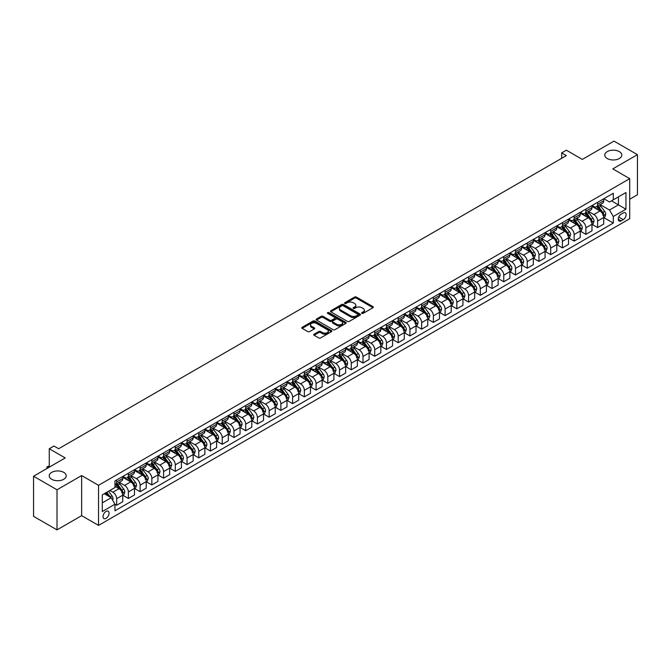 <?xml version="1.0" encoding="UTF-8"?>
<svg xmlns="http://www.w3.org/2000/svg" width="671" height="671" viewBox="0 0 671 671"><rect width="100%" height="100%" fill="white"/><g stroke="black" fill="none" stroke-linecap="round" stroke-linejoin="round"><path stroke-width="1.01" d="M361.895 313.357A0.914 0.528 0 0 0 363.187 313.357L372.975 307.704A1.3 0.755 0 0 0 373.353 307.175A1.3 0.755 0 0 0 372.975 306.639L356.393 297.068A1.3 0.755 0 0 0 354.548 297.068L344.76 302.722A0.914 0.528 0 0 0 346.051 303.46L347.318 302.73A4.169 2.407 0 0 1 353.214 302.73L354.598 303.527A4.169 2.407 0 0 1 355.815 305.23A4.169 2.407 0 0 1 354.598 306.932L353.332 307.662A0.914 0.528 0 0 0 354.624 308.408L355.89 307.679A4.169 2.407 0 0 1 361.778 307.679L363.162 308.475A4.169 2.407 0 0 1 364.387 310.178A4.169 2.407 0 0 1 363.162 311.881L361.895 312.611A0.914 0.528 0 0 0 361.895 313.357L361.895 312.611M63.72 472.359A8.497 4.907 0 0 0 54.468 471.302A8.497 4.907 0 0 0 49.218 475.831A8.497 4.907 0 0 0 51.709 479.295A8.497 4.907 0 0 0 60.969 480.361A8.497 4.907 0 0 0 66.211 475.831A8.497 4.907 0 0 0 63.72 472.359M619.291 151.604A8.497 4.907 0 0 0 610.031 150.547A8.497 4.907 0 0 0 604.789 155.076A8.497 4.907 0 0 0 607.28 158.541A8.497 4.907 0 0 0 616.532 159.606A8.497 4.907 0 0 0 621.782 155.076A8.497 4.907 0 0 0 619.291 151.604M106.043 518.364A4.244 2.449 120 0 0 108.819 514.623A4.244 2.449 120 0 0 108.174 511.218A4.244 2.449 120 0 0 106.043 511.428A4.244 2.449 120 0 0 103.275 515.169A4.244 2.449 120 0 0 103.921 518.574A4.244 2.449 120 0 0 106.043 518.364M314.112 334.192A1.3 0.755 0 0 0 313.734 334.72A1.3 0.755 0 0 0 314.112 335.257L318.767 337.941A1.3 0.755 0 0 0 320.604 337.941L331.474 331.667A1.3 0.755 0 0 0 331.86 331.13A1.3 0.755 0 0 0 331.474 330.602L314.892 321.023A1.3 0.755 0 0 0 313.055 321.023L302.185 327.305A1.3 0.755 0 0 0 301.799 327.834A1.3 0.755 0 0 0 302.185 328.362L307.804 331.608A1.3 0.755 0 0 0 309.641 331.608L314.296 328.924A1.3 0.755 0 0 0 314.674 328.396A1.3 0.755 0 0 0 314.296 327.859L311.512 326.249A3.481 2.013 0 0 1 310.488 324.831A3.481 2.013 0 0 1 312.644 322.969A3.481 2.013 0 0 1 316.435 323.405L327.356 329.713A3.481 2.013 0 0 1 328.371 331.13A3.481 2.013 0 0 1 326.223 332.992A3.481 2.013 0 0 1 322.424 332.556L320.604 331.508A1.3 0.755 0 0 0 318.767 331.508L314.112 334.192L314.112 335.257L318.767 332.59L318.767 331.508M629.708 199.237L637.45 194.766L637.45 154.666L613.99 141.12L582.319 159.413L566.358 150.195L561.669 152.904L566.358 155.613L58.654 448.74L53.965 446.03L49.268 448.74L49.268 467.159M57.01 489.78L57.01 529.88L81.644 515.655L81.644 475.563L57.01 489.78L33.55 476.234L65.221 457.949L49.268 448.74M81.644 475.563L98.536 485.309L629.708 178.645L629.708 218.738L98.536 525.41L98.536 485.309M637.45 154.666L612.816 168.891L629.708 178.645M347.41 321.401A1.3 0.755 0 0 0 349.255 321.401L360.126 315.127A1.3 0.755 0 0 0 360.503 314.59A1.3 0.755 0 0 0 360.126 314.062L343.544 304.483A1.3 0.755 0 0 0 341.698 304.483L330.828 310.765A1.3 0.755 0 0 0 330.451 311.294A1.3 0.755 0 0 0 330.828 311.822L347.41 321.401M328.018 313.55A0.914 0.528 0 0 1 328.941 313.684L328.941 312.594L345.8 322.332A1.3 0.755 0 0 1 346.177 322.86A1.3 0.755 0 0 1 345.8 323.397L334.93 329.671A1.3 0.755 0 0 1 333.084 329.671L316.511 320.092L316.511 319.035A1.3 0.755 0 0 0 316.125 319.564A1.3 0.755 0 0 0 316.511 320.092M316.511 319.035L321.157 316.343A1.3 0.755 0 0 1 323.003 316.343L329.729 320.226A1.3 0.755 0 0 0 331.566 320.226L334.653 318.448A1.3 0.755 0 0 0 335.039 317.911A1.3 0.755 0 0 0 334.653 317.383L327.649 313.34A0.914 0.528 0 0 1 328.941 312.594M57.01 529.88L33.55 516.335L33.55 476.234M623.233 212.942L621.17 214.133A4.118 2.374 120 0 0 618.477 217.756A4.118 2.374 120 0 0 619.107 221.053A4.118 2.374 120 0 0 621.17 220.851L623.233 219.66A4.118 2.374 120 0 0 625.917 216.037A4.118 2.374 120 0 0 625.288 212.741A4.118 2.374 120 0 0 623.233 212.942M603.85 198.717L609.528 201.996L613.286 199.832L613.286 193.273L114.959 480.981L114.959 487.532L102.294 494.846L102.294 511.537L114.959 504.223L114.959 510.774L613.286 223.074L613.286 216.515L609.528 210.015L600.201 204.63M613.286 199.832L625.951 192.518L625.951 209.201L613.286 216.515M81.644 515.655L98.536 525.41M561.669 152.904L561.669 158.322M611.499 200.855L618.444 204.865L618.444 196.846L625.951 192.518M609.528 210.015L618.444 204.865L625.951 209.201M102.294 502.864L111.21 497.723L104.265 493.713M114.959 504.273L116.653 505.255L116.653 498.696A5.309 3.061 -120 0 0 112.896 492.195L109.893 490.459M116.653 505.255L122.751 501.732L122.751 495.173A5.309 3.061 -120 0 0 118.993 488.673L114.959 486.341M122.894 495.307L128.379 498.478L128.379 491.918A5.309 3.061 -120 0 0 124.63 485.418L119.237 482.306M128.379 498.478L134.485 494.955L134.485 488.404A5.309 3.061 -120 0 0 130.728 481.895L122.751 477.291M134.619 488.538L140.113 491.709L140.113 485.15A5.309 3.061 -120 0 0 136.356 478.649L130.971 475.538M140.113 491.709L146.211 488.186L146.211 481.627A5.309 3.061 -120 0 0 142.462 475.127L134.485 470.522M146.353 481.761L151.839 484.932L151.839 478.381A5.309 3.061 -120 0 0 148.09 471.872L142.697 468.761M151.839 484.932L157.945 481.409L157.945 474.858A5.309 3.061 -120 0 0 154.187 468.35L146.211 463.745M158.088 474.993L163.573 478.163L163.573 471.604A5.309 3.061 -120 0 0 159.824 465.104L154.431 461.992M163.573 478.163L169.671 474.64L169.671 468.081A5.309 3.061 -120 0 0 165.922 461.581L157.945 456.976M169.813 468.215L175.307 471.386L175.307 464.835A5.309 3.061 -120 0 0 171.55 458.327L166.165 455.215M175.307 471.386L181.405 467.863L181.405 461.312A5.309 3.061 -120 0 0 177.647 454.804L169.671 450.199M181.547 461.447L187.033 464.617L187.033 458.058A5.309 3.061 -120 0 0 183.284 451.558L177.89 448.446M187.033 464.617L193.139 461.094L193.139 454.535A5.309 3.061 -120 0 0 189.381 448.035L181.405 443.43M193.273 454.67L198.767 457.84L198.767 451.289A5.309 3.061 -120 0 0 195.009 444.781L189.625 441.669M198.767 457.84L204.865 454.317L204.865 447.767A5.309 3.061 -120 0 0 201.115 441.266L193.139 436.653M205.007 447.901L210.501 451.071L210.501 444.512A5.309 3.061 -120 0 0 206.743 438.012L201.35 434.9M210.501 451.071L216.599 447.549L216.599 440.99A5.309 3.061 -120 0 0 212.841 434.489L204.865 429.885M216.741 441.124L222.227 444.294L222.227 437.744A5.309 3.061 -120 0 0 218.478 431.235L213.084 428.123M222.227 444.294L228.325 440.772L228.325 434.221A5.309 3.061 -120 0 0 224.575 427.721L216.599 423.116M228.467 434.355L233.961 437.526L233.961 430.967A5.309 3.061 -120 0 0 230.203 424.466L224.819 421.354M233.961 437.526L240.059 434.003L240.059 427.444A5.309 3.061 -120 0 0 236.301 420.943L228.325 416.339M240.201 427.578L245.687 430.748L245.687 424.198A5.309 3.061 -120 0 0 241.937 417.697L236.544 414.586M245.687 430.748L251.793 427.226L251.793 420.675A5.309 3.061 -120 0 0 248.035 414.175L240.059 409.57M251.927 420.809L257.421 423.98L257.421 417.421A5.309 3.061 -120 0 0 253.663 410.92L248.278 407.809M257.421 423.98L263.518 420.457L263.518 413.898A5.309 3.061 -120 0 0 259.769 407.398L251.793 402.793M263.661 414.041L269.155 417.203L269.155 410.652A5.309 3.061 -120 0 0 265.397 404.152L260.004 401.04M269.155 417.203L275.253 413.688L275.253 407.129A5.309 3.061 -120 0 0 271.495 400.629L263.518 396.024M275.395 407.263L280.881 410.434L280.881 403.875A5.309 3.061 -120 0 0 277.131 397.375L271.738 394.263M280.881 410.434L286.978 406.911L286.978 400.352A5.309 3.061 -120 0 0 283.229 393.852L275.253 389.247M287.121 400.495L292.615 403.657L292.615 397.106A5.309 3.061 -120 0 0 288.857 390.606L283.472 387.494M292.615 403.657L298.712 400.142L298.712 393.583A5.309 3.061 -120 0 0 294.955 387.083L286.978 382.478M298.855 393.718L304.34 396.888L304.34 390.329A5.309 3.061 -120 0 0 300.591 383.829L295.198 380.717M304.34 396.888L310.447 393.365L310.447 386.806A5.309 3.061 -120 0 0 306.689 380.306L298.712 375.701M310.581 386.949L316.075 390.119L316.075 383.56A5.309 3.061 -120 0 0 312.317 377.06L306.932 373.948M316.075 390.119L322.172 386.597L322.172 380.038A5.309 3.061 -120 0 0 318.423 373.537L310.447 368.933M322.315 380.172L327.809 383.342L327.809 376.783A5.309 3.061 -120 0 0 324.051 370.283L318.658 367.171M327.809 383.342L333.906 379.82L333.906 373.261A5.309 3.061 -120 0 0 330.149 366.76L322.172 362.155M334.049 373.403L339.534 376.574L339.534 370.015A5.309 3.061 -120 0 0 335.785 363.514L330.392 360.402M339.534 376.574L345.632 373.051L345.632 366.492A5.309 3.061 -120 0 0 341.883 359.991L333.906 355.387M345.775 366.626L351.269 369.796L351.269 363.237A5.309 3.061 -120 0 0 347.511 356.737L342.126 353.625M351.269 369.796L357.366 366.274L357.366 359.723A5.309 3.061 -120 0 0 353.609 353.214L345.632 348.61M357.509 359.857L362.994 363.028L362.994 356.469A5.309 3.061 -120 0 0 359.245 349.968L353.852 346.857M362.994 363.028L369.1 359.505L369.1 352.946A5.309 3.061 -120 0 0 365.343 346.446L357.366 341.841M369.235 353.08L374.728 356.251L374.728 349.692A5.309 3.061 -120 0 0 370.971 343.191L365.586 340.08M374.728 356.251L380.826 352.728L380.826 346.177A5.309 3.061 -120 0 0 377.077 339.669L369.1 335.064M380.969 346.311L386.462 349.482L386.462 342.923A5.309 3.061 -120 0 0 382.705 336.423L377.312 333.311M386.462 349.482L392.56 345.959L392.56 339.4A5.309 3.061 -120 0 0 388.803 332.9L380.826 328.295M392.703 339.534L398.188 342.705L398.188 336.154A5.309 3.061 -120 0 0 394.439 329.646L389.046 326.534M398.188 342.705L404.286 339.182L404.286 332.631A5.309 3.061 -120 0 0 400.537 326.123L392.56 321.518M404.428 332.766L409.922 335.936L409.922 329.377A5.309 3.061 -120 0 0 406.165 322.877L400.78 319.765M409.922 335.936L416.02 332.413L416.02 325.854A5.309 3.061 -120 0 0 412.262 319.354L404.286 314.749M416.163 325.989L421.648 329.159L421.648 322.608A5.309 3.061 -120 0 0 417.899 316.1L412.506 312.988M421.648 329.159L427.754 325.636L427.754 319.086A5.309 3.061 -120 0 0 423.997 312.585L416.02 307.972M427.888 319.22L433.382 322.39L433.382 315.831A5.309 3.061 -120 0 0 429.625 309.331L424.24 306.219M433.382 322.39L439.48 318.868L439.48 312.309A5.309 3.061 -120 0 0 435.731 305.808L427.754 301.204M439.622 312.443L445.116 315.613L445.116 309.063A5.309 3.061 -120 0 0 441.359 302.554L435.965 299.442M445.116 315.613L451.214 312.09L451.214 305.54A5.309 3.061 -120 0 0 447.456 299.04L439.48 294.426M451.357 305.674L456.842 308.845L456.842 302.285A5.309 3.061 -120 0 0 453.093 295.785L447.7 292.673M456.842 308.845L462.94 305.322L462.94 298.763A5.309 3.061 -120 0 0 459.19 292.262L451.214 287.658M463.082 298.897L468.576 302.067L468.576 295.517A5.309 3.061 -120 0 0 464.818 289.008L459.434 285.896M468.576 302.067L474.674 298.545L474.674 291.994A5.309 3.061 -120 0 0 470.916 285.494L462.94 280.889M474.816 292.128L480.302 295.299L480.302 288.74A5.309 3.061 -120 0 0 476.553 282.239L471.159 279.128M480.302 295.299L486.408 291.776L486.408 285.217A5.309 3.061 -120 0 0 482.65 278.717L474.674 274.112M486.542 285.351L492.036 288.522L492.036 281.971A5.309 3.061 -120 0 0 488.278 275.471L482.894 272.359M492.036 288.522L498.134 284.999L498.134 278.448A5.309 3.061 -120 0 0 494.384 271.948L486.408 267.343M498.276 278.582L503.77 281.753L503.77 275.194A5.309 3.061 -120 0 0 500.012 268.694L494.619 265.582M503.77 281.753L509.868 278.23L509.868 271.671A5.309 3.061 -120 0 0 506.11 265.171L498.134 260.566M510.01 271.814L515.496 274.976L515.496 268.425A5.309 3.061 -120 0 0 511.747 261.925L506.353 258.813M515.496 274.976L521.593 271.461L521.593 264.902A5.309 3.061 -120 0 0 517.844 258.402L509.868 253.797M521.736 265.037L527.23 268.207L527.23 261.648A5.309 3.061 -120 0 0 523.472 255.148L518.087 252.036M527.23 268.207L533.328 264.684L533.328 258.125A5.309 3.061 -120 0 0 529.57 251.625L521.593 247.02M533.47 258.268L538.956 261.43L538.956 254.879A5.309 3.061 -120 0 0 535.206 248.379L529.813 245.267M538.956 261.43L545.062 257.916L545.062 251.357A5.309 3.061 -120 0 0 541.304 244.856L533.328 240.252M545.196 251.491L550.69 254.661L550.69 248.102A5.309 3.061 -120 0 0 546.932 241.602L541.547 238.49M550.69 254.661L556.787 251.139L556.787 244.58A5.309 3.061 -120 0 0 553.038 238.079L545.062 233.474M556.93 244.722L562.424 247.893L562.424 241.334A5.309 3.061 -120 0 0 558.666 234.833L553.273 231.721M562.424 247.893L568.522 244.37L568.522 237.811A5.309 3.061 -120 0 0 564.764 231.31L556.787 226.706M568.664 237.945L574.15 241.115L574.15 234.556A5.309 3.061 -120 0 0 570.4 228.056L565.007 224.944M574.15 241.115L580.247 237.593L580.247 231.042A5.309 3.061 -120 0 0 576.498 224.533L568.522 219.929M580.39 231.176L585.884 234.347L585.884 227.788A5.309 3.061 -120 0 0 582.126 221.287L576.741 218.176M585.884 234.347L591.981 230.824L591.981 224.265A5.309 3.061 -120 0 0 588.224 217.765L580.247 213.16M592.124 224.399L597.609 227.57L597.609 221.011A5.309 3.061 -120 0 0 593.86 214.51L588.467 211.399M597.609 227.57L603.715 224.047L603.715 217.496A5.309 3.061 -120 0 0 599.958 210.988L591.981 206.383M592.124 205.494L593.86 206.492A5.309 3.061 -120 0 0 596.511 206.76A5.309 3.061 -120 0 0 597.609 204.328L597.609 202.323M580.39 212.262L582.126 213.269A5.309 3.061 -120 0 0 584.785 213.529A5.309 3.061 -120 0 0 585.884 211.097L585.884 209.092M568.664 219.04L570.4 220.038A5.309 3.061 -120 0 0 573.051 220.306A5.309 3.061 -120 0 0 574.15 217.874L574.15 215.869M556.93 225.808L558.666 226.815A5.309 3.061 -120 0 0 561.317 227.075A5.309 3.061 -120 0 0 562.424 224.642L562.424 222.638M545.196 232.585L546.932 233.583A5.309 3.061 -120 0 0 549.591 233.844A5.309 3.061 -120 0 0 550.69 231.42L550.69 229.415M533.47 239.354L535.206 240.361A5.309 3.061 -120 0 0 537.857 240.621A5.309 3.061 -120 0 0 538.956 238.188L538.956 236.184M521.736 246.131L523.472 247.129A5.309 3.061 -120 0 0 526.131 247.389A5.309 3.061 -120 0 0 527.23 244.965L527.23 242.961M510.01 252.9L511.747 253.906A5.309 3.061 -120 0 0 514.397 254.166A5.309 3.061 -120 0 0 515.496 251.734L515.496 249.729M498.276 259.669L500.012 260.675A5.309 3.061 -120 0 0 502.663 260.935A5.309 3.061 -120 0 0 503.77 258.511L503.77 256.507M486.542 266.446L488.278 267.444A5.309 3.061 -120 0 0 490.937 267.712A5.309 3.061 -120 0 0 492.036 265.28L492.036 263.275M474.816 273.214L476.553 274.221A5.309 3.061 -120 0 0 479.203 274.481A5.309 3.061 -120 0 0 480.302 272.057L480.302 270.052M463.082 279.992L464.818 280.99A5.309 3.061 -120 0 0 467.477 281.258A5.309 3.061 -120 0 0 468.576 278.826L468.576 276.821M451.357 286.76L453.093 287.767A5.309 3.061 -120 0 0 455.743 288.027A5.309 3.061 -120 0 0 456.842 285.603L456.842 283.59M439.622 293.537L441.359 294.535A5.309 3.061 -120 0 0 444.009 294.804A5.309 3.061 -120 0 0 445.116 292.371L445.116 290.367M427.888 300.306L429.625 301.313A5.309 3.061 -120 0 0 432.283 301.573A5.309 3.061 -120 0 0 433.382 299.14L433.382 297.136M416.163 307.083L417.899 308.081A5.309 3.061 -120 0 0 420.549 308.35A5.309 3.061 -120 0 0 421.648 305.917L421.648 303.913M404.428 313.852L406.165 314.858A5.309 3.061 -120 0 0 408.824 315.118A5.309 3.061 -120 0 0 409.922 312.686L409.922 310.681M392.703 320.629L394.439 321.627A5.309 3.061 -120 0 0 397.089 321.895A5.309 3.061 -120 0 0 398.188 319.463L398.188 317.458M380.969 327.398L382.705 328.404A5.309 3.061 -120 0 0 385.355 328.664A5.309 3.061 -120 0 0 386.462 326.232L386.462 324.227M369.235 334.175L370.971 335.173A5.309 3.061 -120 0 0 373.63 335.441A5.309 3.061 -120 0 0 374.728 333.009L374.728 331.004M357.509 340.943L359.245 341.95A5.309 3.061 -120 0 0 361.895 342.21A5.309 3.061 -120 0 0 362.994 339.778L362.994 337.773M345.775 347.721L347.511 348.719A5.309 3.061 -120 0 0 350.17 348.987A5.309 3.061 -120 0 0 351.269 346.555L351.269 344.55M334.049 354.489L335.785 355.496A5.309 3.061 -120 0 0 338.436 355.756A5.309 3.061 -120 0 0 339.534 353.323L339.534 351.319M322.315 361.266L324.051 362.265A5.309 3.061 -120 0 0 326.702 362.525A5.309 3.061 -120 0 0 327.809 360.101L327.809 358.096M310.581 368.035L312.317 369.042A5.309 3.061 -120 0 0 314.976 369.302A5.309 3.061 -120 0 0 316.075 366.869L316.075 364.865M298.855 374.812L300.591 375.81A5.309 3.061 -120 0 0 303.242 376.07A5.309 3.061 -120 0 0 304.34 373.646L304.34 371.642M287.121 381.581L288.857 382.587A5.309 3.061 -120 0 0 291.516 382.847A5.309 3.061 -120 0 0 292.615 380.415L292.615 378.41M275.395 388.358L277.131 389.356A5.309 3.061 -120 0 0 279.782 389.616A5.309 3.061 -120 0 0 280.881 387.192L280.881 385.188M263.661 395.127L265.397 396.133A5.309 3.061 -120 0 0 268.048 396.393A5.309 3.061 -120 0 0 269.155 393.961L269.155 391.956M251.927 401.895L253.663 402.902A5.309 3.061 -120 0 0 256.322 403.162A5.309 3.061 -120 0 0 257.421 400.738L257.421 398.733M240.201 408.673L241.937 409.671A5.309 3.061 -120 0 0 244.588 409.939A5.309 3.061 -120 0 0 245.687 407.507L245.687 405.502M228.467 415.441L230.203 416.448A5.309 3.061 -120 0 0 232.862 416.708A5.309 3.061 -120 0 0 233.961 414.284L233.961 412.279M216.741 422.218L218.478 423.216A5.309 3.061 -120 0 0 221.128 423.485A5.309 3.061 -120 0 0 222.227 421.053L222.227 419.048M205.007 428.987L206.743 429.994A5.309 3.061 -120 0 0 209.394 430.254A5.309 3.061 -120 0 0 210.501 427.821L210.501 425.817M193.273 435.764L195.009 436.762A5.309 3.061 -120 0 0 197.668 437.031A5.309 3.061 -120 0 0 198.767 434.598L198.767 432.594M181.547 442.533L183.284 443.539A5.309 3.061 -120 0 0 185.934 443.799A5.309 3.061 -120 0 0 187.033 441.367L187.033 439.362M169.813 449.31L171.55 450.308A5.309 3.061 -120 0 0 174.208 450.577A5.309 3.061 -120 0 0 175.307 448.144L175.307 446.14M158.088 456.079L159.824 457.085A5.309 3.061 -120 0 0 162.474 457.345A5.309 3.061 -120 0 0 163.573 454.913L163.573 452.908M146.353 462.856L148.09 463.854A5.309 3.061 -120 0 0 150.74 464.122A5.309 3.061 -120 0 0 151.839 461.69L151.839 459.685M134.619 469.625L136.356 470.631A5.309 3.061 -120 0 0 139.014 470.891A5.309 3.061 -120 0 0 140.113 468.459L140.113 466.454M122.894 476.402L124.63 477.4A5.309 3.061 -120 0 0 127.28 477.668A5.309 3.061 -120 0 0 128.379 475.236L128.379 473.231M603.85 217.63L613.286 223.074M596.511 206.76L602.617 203.238A5.309 3.061 -120 0 0 603.715 200.805L603.715 198.801M584.785 213.529L590.883 210.006A5.309 3.061 -120 0 0 591.981 207.574L591.981 205.569M573.051 220.306L579.148 216.783A5.309 3.061 -120 0 0 580.247 214.351L580.247 212.346M561.317 227.075L567.423 223.552A5.309 3.061 -120 0 0 568.522 221.12L568.522 219.115M549.591 233.844L555.689 230.329A5.309 3.061 -120 0 0 556.787 227.897L556.787 225.892M537.857 240.621L543.963 237.098A5.309 3.061 -120 0 0 545.062 234.665L545.062 232.661M526.131 247.389L532.229 243.875A5.309 3.061 -120 0 0 533.328 241.443L533.328 239.438M514.397 254.166L520.495 250.644A5.309 3.061 -120 0 0 521.593 248.211L521.593 246.207M502.663 260.935L508.769 257.412A5.309 3.061 -120 0 0 509.868 254.988L509.868 252.984M490.937 267.712L497.035 264.189A5.309 3.061 -120 0 0 498.134 261.757L498.134 259.752M479.203 274.481L485.309 270.958A5.309 3.061 -120 0 0 486.408 268.534L486.408 266.53M467.477 281.258L473.575 277.735A5.309 3.061 -120 0 0 474.674 275.303L474.674 273.298M455.743 288.027L461.841 284.504A5.309 3.061 -120 0 0 462.94 282.08L462.94 280.075M444.009 294.804L450.115 291.281A5.309 3.061 -120 0 0 451.214 288.849L451.214 286.844M432.283 301.573L438.381 298.05A5.309 3.061 -120 0 0 439.48 295.626L439.48 293.621M420.549 308.35L426.655 304.827A5.309 3.061 -120 0 0 427.754 302.395L427.754 300.39M408.824 315.118L414.921 311.596A5.309 3.061 -120 0 0 416.02 309.172L416.02 307.159M397.089 321.895L403.187 318.373A5.309 3.061 -120 0 0 404.286 315.94L404.286 313.936M385.355 328.664L391.461 325.141A5.309 3.061 -120 0 0 392.56 322.709L392.56 320.704M373.63 335.441L379.727 331.919A5.309 3.061 -120 0 0 380.826 329.486L380.826 327.482M361.895 342.21L368.002 338.687A5.309 3.061 -120 0 0 369.1 336.255L369.1 334.25M350.17 348.987L356.267 345.464A5.309 3.061 -120 0 0 357.366 343.032L357.366 341.027M338.436 355.756L344.533 352.233A5.309 3.061 -120 0 0 345.632 349.801L345.632 347.796M326.702 362.525L332.808 359.01A5.309 3.061 -120 0 0 333.906 356.578L333.906 354.573M314.976 369.302L321.074 365.779A5.309 3.061 -120 0 0 322.172 363.346L322.172 361.342M303.242 376.07L309.348 372.556A5.309 3.061 -120 0 0 310.447 370.124L310.447 368.119M291.516 382.847L297.614 379.325A5.309 3.061 -120 0 0 298.712 376.892L298.712 374.888M279.782 389.616L285.88 386.093A5.309 3.061 -120 0 0 286.978 383.669L286.978 381.665M268.048 396.393L274.154 392.87A5.309 3.061 -120 0 0 275.253 390.438L275.253 388.434M256.322 403.162L262.42 399.639A5.309 3.061 -120 0 0 263.518 397.215L263.518 395.211M244.588 409.939L250.686 406.416A5.309 3.061 -120 0 0 251.793 403.984L251.793 401.979M232.862 416.708L238.96 413.185A5.309 3.061 -120 0 0 240.059 410.761L240.059 408.756M221.128 423.485L227.226 419.962A5.309 3.061 -120 0 0 228.325 417.53L228.325 415.525M209.394 430.254L215.5 426.731A5.309 3.061 -120 0 0 216.599 424.307L216.599 422.302M197.668 437.031L203.766 433.508A5.309 3.061 -120 0 0 204.865 431.076L204.865 429.071M185.934 443.799L192.032 440.277A5.309 3.061 -120 0 0 193.139 437.853L193.139 435.848M174.208 450.577L180.306 447.054A5.309 3.061 -120 0 0 181.405 444.621L181.405 442.617M162.474 457.345L168.572 453.822A5.309 3.061 -120 0 0 169.671 451.398L169.671 449.385M150.74 464.122L156.846 460.6A5.309 3.061 -120 0 0 157.945 458.167L157.945 456.163M139.014 470.891L145.112 467.368A5.309 3.061 -120 0 0 146.211 464.936L146.211 462.931M127.28 477.668L133.378 474.145A5.309 3.061 -120 0 0 134.485 471.713L134.485 469.708M114.959 484.655A5.309 3.061 -120 0 0 115.555 484.437L121.652 480.914A5.309 3.061 -120 0 0 122.751 478.482L122.751 476.477M115.555 484.437A5.309 3.061 -120 0 0 116.653 482.004L116.653 480M111.21 497.723L114.959 504.223M362.265 313.483L363.162 312.963A4.169 2.407 0 0 0 364.387 311.26L364.387 310.178M355.815 305.23L355.815 306.311A4.169 2.407 0 0 1 354.598 308.014L353.692 308.534M372.959 307.712L356.393 298.15A1.3 0.755 0 0 0 354.548 298.15L345.129 303.594M360.126 314.062L360.126 315.127L343.544 305.573A1.3 0.755 0 0 0 341.698 305.573L330.845 311.839M357.819 314.967A0.914 0.528 0 0 0 357.819 314.221L343.267 305.817A0.914 0.528 0 0 0 341.975 305.817L340.642 306.588A4.169 2.407 0 0 0 339.417 308.291A4.169 2.407 0 0 0 340.642 309.994L350.589 315.739A4.169 2.407 0 0 0 356.486 315.739L357.819 314.967L357.819 316.049A0.914 0.528 0 0 0 358.088 315.672L358.088 314.59M339.417 308.291L339.417 309.373A4.169 2.407 0 0 0 340.642 311.076L340.642 309.994M357.819 316.049L356.486 316.821A4.169 2.407 0 0 1 350.589 316.821L340.642 311.076M316.527 320.109L321.157 317.433L321.157 316.343M335.039 317.911L335.039 319.002A1.3 0.755 0 0 1 334.653 319.53L331.566 321.317A1.3 0.755 0 0 1 329.729 321.317L323.003 317.433A1.3 0.755 0 0 0 321.157 317.433M328.941 313.684L345.783 323.405M336.699 324.261A3.481 2.013 0 0 0 340.499 324.697A3.481 2.013 0 0 0 342.655 322.835A3.481 2.013 0 0 0 341.631 321.409L337.79 319.195A1.3 0.755 0 0 0 335.945 319.195L332.858 320.973A1.3 0.755 0 0 0 332.472 321.501A1.3 0.755 0 0 0 332.858 322.038L336.699 324.261L336.699 325.343A3.481 2.013 0 0 0 340.499 325.779A3.481 2.013 0 0 0 342.655 323.917L342.655 322.835M332.472 321.501L332.472 322.592A1.3 0.755 0 0 0 332.858 323.12L332.858 322.038M336.699 325.343L332.858 323.12M328.371 331.13L328.371 332.212A3.481 2.013 0 0 1 326.223 334.074A3.481 2.013 0 0 1 322.424 333.638L320.604 332.59A1.3 0.755 0 0 0 318.767 332.59M310.488 324.831L310.488 325.913A3.481 2.013 0 0 0 311.512 327.339L311.512 326.249M314.296 327.859L314.296 328.924L311.512 327.339M331.474 330.602L331.474 331.667L314.892 322.114A1.3 0.755 0 0 0 313.055 322.114L302.202 328.379L302.185 327.305M603.715 217.706L604.839 217.06L605.779 214.351A3.514 2.03 -120 0 0 604.655 211.357L600.822 206.24A10.149 5.863 -120 0 0 599.715 204.907M595.898 208.647A10.149 5.863 -120 0 0 593.818 206.475M602.751 215.148L603.875 214.502A3.514 2.03 -120 0 0 602.868 212.388L599.035 207.264A10.149 5.863 -120 0 0 597.928 205.938M596.98 206.483A8.429 4.865 60 0 1 598.364 208.06L601.61 212.388M596.804 206.593A10.149 5.863 60 0 1 597.911 207.918L600.461 211.323M591.981 224.483L593.105 223.829L594.045 221.12A3.514 2.03 -120 0 0 592.921 218.125L589.088 213.009A10.149 5.863 -120 0 0 587.981 211.684M584.164 215.416A10.149 5.863 -120 0 0 582.092 213.244M591.017 221.925L592.149 221.271A3.514 2.03 -120 0 0 591.143 219.157L587.31 214.041A10.149 5.863 -120 0 0 586.194 212.715M585.255 213.261A8.429 4.865 60 0 1 586.639 214.829L589.884 219.165M585.07 213.361A10.149 5.863 60 0 1 586.177 214.686L588.727 218.092M580.247 231.252L581.38 230.606L582.319 227.897A3.514 2.03 -120 0 0 581.195 224.902L577.362 219.778A10.149 5.863 -120 0 0 576.246 218.452M572.438 222.193A10.149 5.863 -120 0 0 570.358 220.013M579.291 228.694L580.415 228.048A3.514 2.03 -120 0 0 579.409 225.926L575.575 220.809A10.149 5.863 -120 0 0 574.468 219.484M573.52 220.029A8.429 4.865 60 0 1 574.904 221.606L578.15 225.934M573.344 220.138A10.149 5.863 60 0 1 574.451 221.464L577.001 224.86M568.522 238.029L569.645 237.375L570.585 234.665A3.514 2.03 -120 0 0 569.461 231.671L565.628 226.555A10.149 5.863 -120 0 0 564.521 225.23M560.704 228.962A10.149 5.863 -120 0 0 558.624 226.79M567.557 235.471L568.689 234.816A3.514 2.03 -120 0 0 567.683 232.703L563.841 227.586A10.149 5.863 -120 0 0 562.734 226.261M561.795 226.806A8.429 4.865 60 0 1 563.179 228.375L566.416 232.711M561.61 226.907A10.149 5.863 60 0 1 562.717 228.232L565.267 231.638M556.787 244.798L557.911 244.152L558.851 241.443A3.514 2.03 -120 0 0 557.735 238.448L553.894 233.323A10.149 5.863 -120 0 0 552.787 231.998M548.979 235.739A10.149 5.863 -120 0 0 546.899 233.558M555.831 242.239L556.955 241.594A3.514 2.03 -120 0 0 555.949 239.472L552.116 234.355A10.149 5.863 -120 0 0 551.008 233.03M550.061 233.575A8.429 4.865 60 0 1 551.445 235.152L554.691 239.48M549.876 233.684A10.149 5.863 60 0 1 550.983 235.009L553.533 238.406M545.062 251.575L546.186 250.92L547.125 248.211A3.514 2.03 -120 0 0 546.001 245.217L542.168 240.101A10.149 5.863 -120 0 0 541.061 238.775M537.245 242.508A10.149 5.863 -120 0 0 535.164 240.335M544.097 249.016L545.221 248.362A3.514 2.03 -120 0 0 544.215 246.249L540.381 241.132A10.149 5.863 -120 0 0 539.274 239.799M538.327 240.344A8.429 4.865 60 0 1 539.71 241.921L542.956 246.249M538.15 240.453A10.149 5.863 60 0 1 539.258 241.778L541.807 245.183M533.328 258.343L534.452 257.698L535.391 254.988A3.514 2.03 -120 0 0 534.267 251.994L530.434 246.869A10.149 5.863 -120 0 0 529.327 245.544M525.51 249.285A10.149 5.863 -120 0 0 523.439 247.104M532.363 255.785L533.495 255.139A3.514 2.03 -120 0 0 532.489 253.017L528.656 247.901A10.149 5.863 -120 0 0 527.54 246.576M526.601 247.121A8.429 4.865 60 0 1 527.985 248.689L531.231 253.026M526.416 247.222A10.149 5.863 60 0 1 527.523 248.555L530.073 251.952M521.593 265.12L522.726 264.466L523.665 261.757A3.514 2.03 -120 0 0 522.541 258.763L518.708 253.646A10.149 5.863 -120 0 0 517.593 252.321M513.785 256.054A10.149 5.863 -120 0 0 511.705 253.881M520.637 262.562L521.761 261.908A3.514 2.03 -120 0 0 520.755 259.794L516.922 254.678A10.149 5.863 -120 0 0 515.814 253.344M514.867 253.89A8.429 4.865 60 0 1 516.251 255.466L519.497 259.794M514.691 253.999A10.149 5.863 60 0 1 515.798 255.324L518.347 258.729M509.868 271.889L510.992 271.243L511.931 268.534A3.514 2.03 -120 0 0 510.807 265.54L506.974 260.415A10.149 5.863 -120 0 0 505.867 259.09M502.051 262.831A10.149 5.863 -120 0 0 499.97 260.65M508.903 269.331L510.035 268.685A3.514 2.03 -120 0 0 509.029 266.563L505.188 261.447A10.149 5.863 -120 0 0 504.08 260.122M503.141 260.667A8.429 4.865 60 0 1 504.525 262.235L507.762 266.572M502.956 260.767A10.149 5.863 60 0 1 504.064 262.101L506.613 265.498M498.134 278.666L499.258 278.012L500.197 275.303A3.514 2.03 -120 0 0 499.081 272.309L495.24 267.192A10.149 5.863 -120 0 0 494.133 265.867M490.325 269.599A10.149 5.863 -120 0 0 488.245 267.427M497.177 276.108L498.301 275.454A3.514 2.03 -120 0 0 497.295 273.34L493.462 268.224A10.149 5.863 -120 0 0 492.355 266.89M491.407 267.435A8.429 4.865 60 0 1 492.791 269.012L496.037 273.34M491.222 267.544A10.149 5.863 60 0 1 492.329 268.87L494.879 272.275M486.408 285.435L487.532 284.789L488.471 282.08A3.514 2.03 -120 0 0 487.347 279.086L483.514 273.961A10.149 5.863 -120 0 0 482.407 272.636M478.591 276.377A10.149 5.863 -120 0 0 476.511 274.196M485.443 282.877L486.567 282.231A3.514 2.03 -120 0 0 485.561 280.109L481.728 274.993A10.149 5.863 -120 0 0 480.621 273.667M479.673 274.213A8.429 4.865 60 0 1 481.057 275.781L484.303 280.117M479.497 274.313A10.149 5.863 60 0 1 480.604 275.647L483.154 279.044M474.674 292.212L475.798 291.558L476.737 288.849A3.514 2.03 -120 0 0 475.613 285.854L471.78 280.738A10.149 5.863 -120 0 0 470.673 279.413M466.857 283.145A10.149 5.863 -120 0 0 464.785 280.973M473.709 289.646L474.842 289A3.514 2.03 -120 0 0 473.835 286.886L470.002 281.761A10.149 5.863 -120 0 0 468.886 280.436M467.947 280.981A8.429 4.865 60 0 1 469.331 282.558L472.577 286.886M467.762 281.09A10.149 5.863 60 0 1 468.87 282.416L471.419 285.821M462.94 298.981L464.072 298.335L465.011 295.626A3.514 2.03 -120 0 0 463.887 292.631L460.054 287.507A10.149 5.863 -120 0 0 458.939 286.181M455.131 289.922A10.149 5.863 -120 0 0 453.051 287.742M461.983 296.423L463.107 295.768A3.514 2.03 -120 0 0 462.101 293.655L458.268 288.538A10.149 5.863 -120 0 0 457.161 287.213M456.213 287.758A8.429 4.865 60 0 1 457.597 289.327L460.843 293.663M456.037 287.859A10.149 5.863 60 0 1 457.144 289.184L459.694 292.59M451.214 305.758L452.338 305.104L453.277 302.395A3.514 2.03 -120 0 0 452.153 299.4L448.32 294.284A10.149 5.863 -120 0 0 447.213 292.959M443.397 296.691A10.149 5.863 -120 0 0 441.317 294.519M450.249 303.191L451.382 302.546A3.514 2.03 -120 0 0 450.375 300.432L446.534 295.307A10.149 5.863 -120 0 0 445.427 293.982M444.487 294.527A8.429 4.865 60 0 1 445.871 296.104L449.109 300.432M444.303 294.636A10.149 5.863 60 0 1 445.41 295.961L447.96 299.367M439.48 312.527L440.604 311.881L441.543 309.172A3.514 2.03 -120 0 0 440.419 306.169L436.586 301.053A10.149 5.863 -120 0 0 435.479 299.727M431.671 303.468A10.149 5.863 -120 0 0 429.591 301.287M438.524 309.968L439.648 309.314A3.514 2.03 -120 0 0 438.641 307.201L434.808 302.084A10.149 5.863 -120 0 0 433.701 300.759M432.753 301.304A8.429 4.865 60 0 1 434.137 302.873L437.383 307.209M432.569 301.405A10.149 5.863 60 0 1 433.676 302.73L436.225 306.135M427.754 319.304L428.878 318.65L429.817 315.94A3.514 2.03 -120 0 0 428.694 312.946L424.86 307.83A10.149 5.863 -120 0 0 423.753 306.496M419.937 310.237A10.149 5.863 -120 0 0 417.857 308.064M426.79 316.737L427.913 316.091A3.514 2.03 -120 0 0 426.907 313.978L423.074 308.853A10.149 5.863 -120 0 0 421.967 307.528M421.019 308.073A8.429 4.865 60 0 1 422.403 309.65L425.649 313.978M420.843 308.182A10.149 5.863 60 0 1 421.95 309.507L424.5 312.912M416.02 326.072L417.144 325.418L418.083 322.709A3.514 2.03 -120 0 0 416.959 319.715L413.126 314.598A10.149 5.863 -120 0 0 412.019 313.273M408.203 317.014A10.149 5.863 -120 0 0 406.131 314.833M415.055 323.514L416.188 322.86A3.514 2.03 -120 0 0 415.181 320.746L411.348 315.63A10.149 5.863 -120 0 0 410.233 314.305M409.293 314.85A8.429 4.865 60 0 1 410.677 316.418L413.923 320.755M409.109 314.951A10.149 5.863 60 0 1 410.216 316.276L412.766 319.681M404.286 332.841L405.418 332.195L406.349 329.486A3.514 2.03 -120 0 0 405.234 326.492L401.401 321.375A10.149 5.863 -120 0 0 400.285 320.042M396.477 323.783A10.149 5.863 -120 0 0 394.397 321.61M403.33 330.283L404.454 329.637A3.514 2.03 -120 0 0 403.447 327.523L399.614 322.399A10.149 5.863 -120 0 0 398.507 321.074M397.559 321.619A8.429 4.865 60 0 1 398.943 323.196L402.189 327.523M397.383 321.728A10.149 5.863 60 0 1 398.49 323.053L401.04 326.458M392.56 339.618L393.684 338.964L394.623 336.255A3.514 2.03 -120 0 0 393.5 333.261L389.666 328.144A10.149 5.863 -120 0 0 388.559 326.819M384.743 330.551A10.149 5.863 -120 0 0 382.663 328.379M391.596 337.06L392.728 336.406A3.514 2.03 -120 0 0 391.721 334.292L387.88 329.176A10.149 5.863 -120 0 0 386.773 327.851M385.833 328.396A8.429 4.865 60 0 1 387.217 329.964L390.455 334.301M385.649 328.496A10.149 5.863 60 0 1 386.756 329.822L389.306 333.227M380.826 346.387L381.95 345.741L382.889 343.032A3.514 2.03 -120 0 0 381.765 340.038L377.932 334.921A10.149 5.863 -120 0 0 376.825 333.588M373.017 337.328A10.149 5.863 -120 0 0 370.937 335.156M379.87 343.829L380.994 343.183A3.514 2.03 -120 0 0 379.987 341.069L376.154 335.945A10.149 5.863 -120 0 0 375.047 334.619M374.099 335.165A8.429 4.865 60 0 1 375.483 336.741L378.729 341.069M373.915 335.274A10.149 5.863 60 0 1 375.022 336.599L377.572 340.004M369.1 353.164L370.224 352.51L371.164 349.801A3.514 2.03 -120 0 0 370.04 346.806L366.207 341.69A10.149 5.863 -120 0 0 365.099 340.365M361.283 344.097A10.149 5.863 -120 0 0 359.203 341.925M368.136 350.606L369.26 349.952A3.514 2.03 -120 0 0 368.253 347.838L364.42 342.722A10.149 5.863 -120 0 0 363.313 341.396M362.365 341.942A8.429 4.865 60 0 1 363.749 343.51L366.995 347.846M362.189 342.042A10.149 5.863 60 0 1 363.296 343.367L365.846 346.773M357.366 359.933L358.49 359.287L359.43 356.578A3.514 2.03 -120 0 0 358.306 353.583L354.473 348.467A10.149 5.863 -120 0 0 353.365 347.133M349.549 350.874A10.149 5.863 -120 0 0 347.477 348.702M356.402 357.375L357.534 356.729A3.514 2.03 -120 0 0 356.527 354.615L352.694 349.49A10.149 5.863 -120 0 0 351.579 348.165M350.639 348.71A8.429 4.865 60 0 1 352.023 350.287L355.269 354.615M350.455 348.819A10.149 5.863 60 0 1 351.562 350.145L354.112 353.542M345.632 366.71L346.764 366.056L347.695 363.346A3.514 2.03 -120 0 0 346.58 360.352L342.747 355.236A10.149 5.863 -120 0 0 341.631 353.911M337.823 357.643A10.149 5.863 -120 0 0 335.743 355.471M344.676 364.152L345.8 363.497A3.514 2.03 -120 0 0 344.793 361.384L340.96 356.267A10.149 5.863 -120 0 0 339.853 354.942M338.905 355.487A8.429 4.865 60 0 1 340.289 357.056L343.535 361.392M338.729 355.588A10.149 5.863 60 0 1 339.836 356.913L342.386 360.319M333.906 373.479L335.03 372.833L335.97 370.124A3.514 2.03 -120 0 0 334.846 367.129L331.013 362.005A10.149 5.863 -120 0 0 329.906 360.679M326.089 364.42A10.149 5.863 -120 0 0 324.009 362.239M332.942 370.92L334.074 370.275A3.514 2.03 -120 0 0 333.059 368.153L329.226 363.036A10.149 5.863 -120 0 0 328.119 361.711M327.18 362.256A8.429 4.865 60 0 1 328.564 363.833L331.801 368.161M326.995 362.365A10.149 5.863 60 0 1 328.102 363.69L330.652 367.087M322.172 380.256L323.296 379.601L324.236 376.892A3.514 2.03 -120 0 0 323.112 373.898L319.279 368.782A10.149 5.863 -120 0 0 318.171 367.456M314.363 371.189A10.149 5.863 -120 0 0 312.283 369.016M321.216 377.698L322.34 377.043A3.514 2.03 -120 0 0 321.334 374.93L317.5 369.813A10.149 5.863 -120 0 0 316.393 368.48M315.445 369.033A8.429 4.865 60 0 1 316.829 370.602L320.075 374.93M315.261 369.134A10.149 5.863 60 0 1 316.368 370.459L318.918 373.864M310.447 387.024L311.57 386.379L312.51 383.669A3.514 2.03 -120 0 0 311.386 380.675L307.553 375.55A10.149 5.863 -120 0 0 306.446 374.225M302.629 377.966A10.149 5.863 -120 0 0 300.549 375.785M309.482 384.466L310.606 383.82A3.514 2.03 -120 0 0 309.599 381.698L305.766 376.582A10.149 5.863 -120 0 0 304.659 375.257M303.711 375.802A8.429 4.865 60 0 1 305.095 377.379L308.341 381.707M303.535 375.903A10.149 5.863 60 0 1 304.642 377.236L307.192 380.633M298.712 393.802L299.836 393.147L300.776 390.438A3.514 2.03 -120 0 0 299.652 387.444L295.819 382.327A10.149 5.863 -120 0 0 294.712 381.002M290.895 384.735A10.149 5.863 -120 0 0 288.824 382.562M297.748 391.243L298.88 390.589A3.514 2.03 -120 0 0 297.874 388.475L294.041 383.359A10.149 5.863 -120 0 0 292.925 382.025M291.986 382.571A8.429 4.865 60 0 1 293.37 384.147L296.616 388.475M291.801 382.68A10.149 5.863 60 0 1 292.908 384.005L295.458 387.41M286.978 400.57L288.111 399.924L289.042 397.215A3.514 2.03 -120 0 0 287.926 394.221L284.093 389.096A10.149 5.863 -120 0 0 282.977 387.771M279.17 391.512A10.149 5.863 -120 0 0 277.089 389.331M286.022 398.012L287.146 397.366A3.514 2.03 -120 0 0 286.14 395.244L282.306 390.128A10.149 5.863 -120 0 0 281.199 388.803M280.252 389.348A8.429 4.865 60 0 1 281.635 390.916L284.881 395.253M280.075 389.448A10.149 5.863 60 0 1 281.183 390.782L283.732 394.179M275.253 407.347L276.377 406.693L277.316 403.984A3.514 2.03 -120 0 0 276.192 400.99L272.359 395.873A10.149 5.863 -120 0 0 271.252 394.548M267.435 398.28A10.149 5.863 -120 0 0 265.355 396.108M274.288 404.789L275.42 404.135A3.514 2.03 -120 0 0 274.405 402.021L270.572 396.905A10.149 5.863 -120 0 0 269.465 395.571M268.526 396.116A8.429 4.865 60 0 1 269.91 397.693L273.147 402.021M268.341 396.225A10.149 5.863 60 0 1 269.448 397.551L271.998 400.956M263.518 414.116L264.642 413.47L265.582 410.761A3.514 2.03 -120 0 0 264.458 407.767L260.625 402.642A10.149 5.863 -120 0 0 259.518 401.317M255.71 405.058A10.149 5.863 -120 0 0 253.63 402.877M262.562 411.558L263.686 410.912A3.514 2.03 -120 0 0 262.68 408.79L258.847 403.674A10.149 5.863 -120 0 0 257.739 402.348M256.792 402.894A8.429 4.865 60 0 1 258.176 404.462L261.422 408.798M256.607 402.994A10.149 5.863 60 0 1 257.714 404.328L260.264 407.725M251.793 420.893L252.917 420.239L253.856 417.53A3.514 2.03 -120 0 0 252.732 414.535L248.899 409.419A10.149 5.863 -120 0 0 247.792 408.094M243.976 411.826A10.149 5.863 -120 0 0 241.895 409.654M250.828 418.335L251.952 417.681A3.514 2.03 -120 0 0 250.946 415.567L247.113 410.451A10.149 5.863 -120 0 0 246.005 409.117M245.058 409.662A8.429 4.865 60 0 1 246.442 411.239L249.687 415.567M244.881 409.771A10.149 5.863 60 0 1 245.989 411.097L248.538 414.502M240.059 427.662L241.183 427.016L242.122 424.307A3.514 2.03 -120 0 0 240.998 421.313L237.165 416.188A10.149 5.863 -120 0 0 236.058 414.863M232.241 418.603A10.149 5.863 -120 0 0 230.17 416.423M239.094 425.104L240.226 424.449A3.514 2.03 -120 0 0 239.22 422.336L235.387 417.219A10.149 5.863 -120 0 0 234.271 415.894M233.332 416.439A8.429 4.865 60 0 1 234.716 418.008L237.962 422.344M233.147 416.54A10.149 5.863 60 0 1 234.254 417.874L236.804 421.271M228.325 434.439L229.457 433.785L230.388 431.076A3.514 2.03 -120 0 0 229.272 428.081L225.439 422.965A10.149 5.863 -120 0 0 224.324 421.64M220.516 425.372A10.149 5.863 -120 0 0 218.436 423.2M227.368 431.872L228.492 431.227A3.514 2.03 -120 0 0 227.486 429.113L223.653 423.988A10.149 5.863 -120 0 0 222.546 422.663M221.598 423.208A8.429 4.865 60 0 1 222.982 424.785L226.228 429.113M221.422 423.317A10.149 5.863 60 0 1 222.529 424.642L225.079 428.048M216.599 441.208L217.723 440.562L218.662 437.853A3.514 2.03 -120 0 0 217.538 434.85L213.705 429.734A10.149 5.863 -120 0 0 212.598 428.408M208.782 432.149A10.149 5.863 -120 0 0 206.702 429.968M215.634 438.649L216.767 437.995A3.514 2.03 -120 0 0 215.752 435.882L211.919 430.765A10.149 5.863 -120 0 0 210.811 429.44M209.872 429.985A8.429 4.865 60 0 1 211.256 431.554L214.494 435.89M209.688 430.086A10.149 5.863 60 0 1 210.795 431.411L213.344 434.816M204.865 447.985L205.989 447.331L206.928 444.621A3.514 2.03 -120 0 0 205.804 441.627L201.971 436.511A10.149 5.863 -120 0 0 200.864 435.185M197.056 438.918A10.149 5.863 -120 0 0 194.976 436.746M203.909 445.418L205.032 444.772A3.514 2.03 -120 0 0 204.026 442.659L200.193 437.534A10.149 5.863 -120 0 0 199.086 436.209M198.138 436.754A8.429 4.865 60 0 1 199.522 438.331L202.768 442.659M197.953 436.863A10.149 5.863 60 0 1 199.061 438.188L201.61 441.593M193.139 454.753L194.263 454.108L195.202 451.398A3.514 2.03 -120 0 0 194.078 448.396L190.245 443.279A10.149 5.863 -120 0 0 189.138 441.954M185.322 445.695A10.149 5.863 -120 0 0 183.242 443.514M192.174 452.195L193.298 451.541A3.514 2.03 -120 0 0 192.292 449.427L188.459 444.311A10.149 5.863 -120 0 0 187.352 442.986M186.404 443.531A8.429 4.865 60 0 1 187.788 445.099L191.034 449.436M186.228 443.632A10.149 5.863 60 0 1 187.335 444.957L189.885 448.362M181.405 461.531L182.529 460.876L183.468 458.167A3.514 2.03 -120 0 0 182.344 455.173L178.511 450.056A10.149 5.863 -120 0 0 177.404 448.723M173.588 452.464A10.149 5.863 -120 0 0 171.516 450.291M180.44 458.964L181.573 458.318A3.514 2.03 -120 0 0 180.566 456.205L176.733 451.08A10.149 5.863 -120 0 0 175.617 449.755M174.678 450.3A8.429 4.865 60 0 1 176.062 451.877L179.308 456.205M174.494 450.409A10.149 5.863 60 0 1 175.601 451.734L178.15 455.139M169.671 468.299L170.803 467.645L171.734 464.936A3.514 2.03 -120 0 0 170.619 461.942L166.777 456.825A10.149 5.863 -120 0 0 165.67 455.5M161.862 459.232A10.149 5.863 -120 0 0 159.782 457.06M168.715 465.741L169.838 465.087A3.514 2.03 -120 0 0 168.832 462.973L164.999 457.857A10.149 5.863 -120 0 0 163.892 456.532M162.944 457.077A8.429 4.865 60 0 1 164.328 458.645L167.574 462.982M162.768 457.177A10.149 5.863 60 0 1 163.875 458.503L166.425 461.908M157.945 475.068L159.069 474.422L160.008 471.713A3.514 2.03 -120 0 0 158.884 468.719L155.051 463.602A10.149 5.863 -120 0 0 153.944 462.269M150.128 466.01A10.149 5.863 -120 0 0 148.048 463.837M156.98 472.51L158.113 471.864A3.514 2.03 -120 0 0 157.098 469.75L153.265 464.626A10.149 5.863 -120 0 0 152.158 463.3M151.218 463.846A8.429 4.865 60 0 1 152.602 465.422L155.84 469.75M151.034 463.955A10.149 5.863 60 0 1 152.141 465.28L154.691 468.685M146.211 481.845L147.335 481.191L148.274 478.482A3.514 2.03 -120 0 0 147.15 475.487L143.317 470.371A10.149 5.863 -120 0 0 142.21 469.046M138.402 472.778A10.149 5.863 -120 0 0 136.322 470.606M145.255 479.287L146.379 478.633A3.514 2.03 -120 0 0 145.372 476.519L141.539 471.403A10.149 5.863 -120 0 0 140.432 470.077M139.484 470.623A8.429 4.865 60 0 1 140.868 472.191L144.114 476.527M139.3 470.723A10.149 5.863 60 0 1 140.407 472.048L142.957 475.454M134.485 488.614L135.609 487.968L136.549 485.259A3.514 2.03 -120 0 0 135.425 482.264L131.591 477.148A10.149 5.863 -120 0 0 130.484 475.814M126.668 479.555A10.149 5.863 -120 0 0 124.588 477.383M133.521 486.056L134.645 485.41A3.514 2.03 -120 0 0 133.638 483.296L129.805 478.171A10.149 5.863 -120 0 0 128.698 476.846M127.75 477.391A8.429 4.865 60 0 1 129.134 478.968L132.38 483.296M127.574 477.5A10.149 5.863 60 0 1 128.681 478.826L131.231 482.231M122.751 495.391L123.875 494.737L124.814 492.028A3.514 2.03 -120 0 0 123.69 489.033L119.857 483.917A10.149 5.863 -120 0 0 118.75 482.592M121.786 492.833L122.919 492.178A3.514 2.03 -120 0 0 121.912 490.065L118.079 484.948A10.149 5.863 -120 0 0 116.964 483.623M116.024 484.168A8.429 4.865 60 0 1 117.408 485.737L120.654 490.073M115.84 484.269A10.149 5.863 60 0 1 116.947 485.594L119.497 489M112.619 500.155L113.08 498.805A3.514 2.03 -120 0 0 111.965 495.81L108.543 491.239M110.497 497.312A3.514 2.03 -120 0 0 110.178 496.842L106.756 492.271M105.875 492.782L108.333 496.062M105.632 492.917L107.712 495.701M49.268 466.135L47.44 467.192L48.329 467.704M47.045 468.442L46.92 466.89L49.268 465.976M46.92 466.89L47.44 468.215M112.896 492.195L118.993 488.673M124.63 485.418L130.728 481.895M136.356 478.649L142.462 475.127M148.09 471.872L154.187 468.35M159.824 465.104L165.922 461.581M171.55 458.327L177.647 454.804M183.284 451.558L189.381 448.035M195.009 444.781L201.115 441.266M206.743 438.012L212.841 434.489M218.478 431.235L224.575 427.721M230.203 424.466L236.301 420.943M241.937 417.697L248.035 414.175M253.663 410.92L259.769 407.398M265.397 404.152L271.495 400.629M277.131 397.375L283.229 393.852M288.857 390.606L294.955 387.083M300.591 383.829L306.689 380.306M312.317 377.06L318.423 373.537M324.051 370.283L330.149 366.76M335.785 363.514L341.883 359.991M347.511 356.737L353.609 353.214M359.245 349.968L365.343 346.446M370.971 343.191L377.077 339.669M382.705 336.423L388.803 332.9M394.439 329.646L400.537 326.123M406.165 322.877L412.262 319.354M417.899 316.1L423.997 312.585M429.625 309.331L435.731 305.808M441.359 302.554L447.456 299.04M453.093 295.785L459.19 292.262M464.818 289.008L470.916 285.494M476.553 282.239L482.65 278.717M488.278 275.471L494.384 271.948M500.012 268.694L506.11 265.171M511.747 261.925L517.844 258.402M523.472 255.148L529.57 251.625M535.206 248.379L541.304 244.856M546.932 241.602L553.038 238.079M558.666 234.833L564.764 231.31M570.4 228.056L576.498 224.533M582.126 221.287L588.224 217.765M593.86 214.51L599.958 210.988M597.609 204.328L603.715 200.805M597.609 221.011L603.715 217.496M585.884 227.788L591.981 224.265M585.884 211.097L591.981 207.574M574.15 234.556L580.247 231.042M574.15 217.874L580.247 214.351M562.424 241.334L568.522 237.811M562.424 224.642L568.522 221.12M550.69 248.102L556.787 244.58M550.69 231.42L556.787 227.897M538.956 254.879L545.062 251.357M538.956 238.188L545.062 234.665M527.23 261.648L533.328 258.125M527.23 244.965L533.328 241.443M515.496 268.425L521.593 264.902M515.496 251.734L521.593 248.211M503.77 275.194L509.868 271.671M503.77 258.511L509.868 254.988M492.036 281.971L498.134 278.448M492.036 265.28L498.134 261.757M480.302 288.74L486.408 285.217M480.302 272.057L486.408 268.534M468.576 295.517L474.674 291.994M468.576 278.826L474.674 275.303M456.842 302.285L462.94 298.763M456.842 285.603L462.94 282.08M445.116 309.063L451.214 305.54M445.116 292.371L451.214 288.849M433.382 315.831L439.48 312.309M433.382 299.14L439.48 295.626M421.648 322.608L427.754 319.086M421.648 305.917L427.754 302.395M409.922 329.377L416.02 325.854M409.922 312.686L416.02 309.172M398.188 336.154L404.286 332.631M398.188 319.463L404.286 315.94M386.462 342.923L392.56 339.4M386.462 326.232L392.56 322.709M374.728 349.692L380.826 346.177M374.728 333.009L380.826 329.486M362.994 356.469L369.1 352.946M362.994 339.778L369.1 336.255M351.269 363.237L357.366 359.723M351.269 346.555L357.366 343.032M339.534 370.015L345.632 366.492M339.534 353.323L345.632 349.801M327.809 376.783L333.906 373.261M327.809 360.101L333.906 356.578M316.075 383.56L322.172 380.038M316.075 366.869L322.172 363.346M304.34 390.329L310.447 386.806M304.34 373.646L310.447 370.124M292.615 397.106L298.712 393.583M292.615 380.415L298.712 376.892M280.881 403.875L286.978 400.352M280.881 387.192L286.978 383.669M269.155 410.652L275.253 407.129M269.155 393.961L275.253 390.438M257.421 417.421L263.518 413.898M257.421 400.738L263.518 397.215M245.687 424.198L251.793 420.675M245.687 407.507L251.793 403.984M233.961 430.967L240.059 427.444M233.961 414.284L240.059 410.761M222.227 437.744L228.325 434.221M222.227 421.053L228.325 417.53M210.501 444.512L216.599 440.99M210.501 427.821L216.599 424.307M198.767 451.289L204.865 447.767M198.767 434.598L204.865 431.076M187.033 458.058L193.139 454.535M187.033 441.367L193.139 437.853M175.307 464.835L181.405 461.312M175.307 448.144L181.405 444.621M163.573 471.604L169.671 468.081M163.573 454.913L169.671 451.398M151.839 478.381L157.945 474.858M151.839 461.69L157.945 458.167M140.113 485.15L146.211 481.627M140.113 468.459L146.211 464.936M128.379 491.918L134.485 488.404M128.379 475.236L134.485 471.713M116.653 498.696L122.751 495.173M116.653 482.004L122.751 478.482M618.729 217.06L623.233 219.66M618.259 219.174L621.17 220.851M363.162 312.963L363.162 311.881M353.332 308.408L353.332 307.662M354.598 308.014L354.598 306.932M344.76 303.46L344.76 302.722M354.548 298.15L354.548 297.068M356.393 298.15L356.393 297.068M372.975 307.704L372.975 306.639M330.828 311.822L330.828 310.765M341.698 305.573L341.698 304.483M343.544 305.573L343.544 304.483M350.589 316.821L350.589 315.739M356.486 316.821L356.486 315.739M323.003 317.433L323.003 316.343M329.729 321.317L329.729 320.226M331.566 321.317L331.566 320.226M334.653 319.53L334.653 318.448M345.8 323.397L345.8 322.332M320.604 332.59L320.604 331.508M322.424 333.638L322.424 332.556M313.055 322.114L313.055 321.023M314.892 322.114L314.892 321.023M603.447 215.752L605.754 214.418M599.035 207.264L600.822 206.24M596.267 208.866L597.911 207.918M602.868 212.388L604.655 211.357M602.592 213.755L603.875 214.502M591.721 222.52L594.02 221.187M587.31 214.041L589.088 213.009M584.542 215.634L586.177 214.686M591.143 219.157L592.921 218.125M590.866 220.533L592.149 221.271M579.987 229.297L582.294 227.964M575.575 220.809L577.362 219.778M572.808 222.411L574.451 221.464M579.409 225.926L581.195 224.902M579.132 227.301L580.415 228.048M568.253 236.066L570.56 234.733M563.841 227.586L565.628 226.555M561.082 229.18L562.717 228.232M567.683 232.703L569.461 231.671M567.398 234.078L568.689 234.816M556.527 242.835L558.834 241.51M552.116 234.355L553.894 233.323M549.348 235.957L550.983 235.009M555.949 239.472L557.735 238.448M555.672 240.847L556.955 241.594M544.793 249.612L547.1 248.278M540.381 241.132L542.168 240.101M537.614 242.726L539.258 241.778M544.215 246.249L546.001 245.217M543.938 247.624L545.221 248.362M533.068 256.381L535.366 255.055M528.656 247.901L530.434 246.869M525.888 249.495L527.523 248.555M532.489 253.017L534.267 251.994M532.212 254.393L533.495 255.139M521.333 263.158L523.64 261.824M516.922 254.678L518.708 253.646M514.154 256.272L515.798 255.324M520.755 259.794L522.541 258.763M520.478 261.17L521.761 261.908M509.599 269.927L511.906 268.601M505.188 261.447L506.974 260.415M502.428 263.04L504.064 262.101M509.029 266.563L510.807 265.54M508.744 267.939L510.035 268.685M497.874 276.704L500.18 275.37M493.462 268.224L495.24 267.192M490.694 269.817L492.329 268.87M497.295 273.34L499.081 272.309M497.018 274.716L498.301 275.454M486.139 283.472L488.446 282.147M481.728 274.993L483.514 273.961M478.96 276.586L480.604 275.647M485.561 280.109L487.347 279.086M485.284 281.485L486.567 282.231M474.414 290.249L476.712 288.916M470.002 281.761L471.78 280.738M467.234 283.363L468.87 282.416M473.835 286.886L475.613 285.854M473.55 288.262L474.842 289M462.68 297.018L464.986 295.693M458.268 288.538L460.054 287.507M455.5 290.132L457.144 289.184M462.101 293.655L463.887 292.631M461.824 295.03L463.107 295.768M450.946 303.795L453.252 302.462M446.534 295.307L448.32 294.284M443.774 296.909L445.41 295.961M450.375 300.432L452.153 299.4M450.09 301.799L451.382 302.546M439.22 310.564L441.526 309.239M434.808 302.084L436.586 301.053M432.04 303.678L433.676 302.73M438.641 307.201L440.419 306.169M438.364 308.576L439.648 309.314M427.486 317.341L429.792 316.007M423.074 308.853L424.86 307.83M420.306 310.455L421.95 309.507M426.907 313.978L428.694 312.946M426.63 315.345L427.913 316.091M415.76 324.11L418.058 322.785M411.348 315.63L413.126 314.598M408.58 317.224L410.216 316.276M415.181 320.746L416.959 319.715M414.896 322.122L416.188 322.86M404.026 330.887L406.332 329.553M399.614 322.399L401.401 321.375M396.846 324.001L398.49 323.053M403.447 327.523L405.234 326.492M403.17 328.891L404.454 329.637M392.292 337.656L394.598 336.33M387.88 329.176L389.666 328.144M385.12 330.769L386.756 329.822M391.721 334.292L393.5 333.261M391.436 335.668L392.728 336.406M380.566 344.433L382.873 343.099M376.154 335.945L377.932 334.921M373.386 337.547L375.022 336.599M379.987 341.069L381.765 340.038M379.711 342.436L380.994 343.183M368.832 351.201L371.138 349.868M364.42 342.722L366.207 341.69M361.652 344.315L363.296 343.367M368.253 347.838L370.04 346.806M367.976 349.214L369.26 349.952M357.106 357.978L359.404 356.645M352.694 349.49L354.473 348.467M349.926 351.092L351.562 350.145M356.527 354.615L358.306 353.583M356.242 355.982L357.534 356.729M345.372 364.747L347.679 363.414M340.96 356.267L342.747 355.236M338.192 357.861L339.836 356.913M344.793 361.384L346.58 360.352M344.517 362.759L345.8 363.497M333.638 371.516L335.945 370.191M329.226 363.036L331.013 362.005M326.467 364.638L328.102 363.69M333.059 368.153L334.846 367.129M332.782 369.528L334.074 370.275M321.912 378.293L324.219 376.959M317.5 369.813L319.279 368.782M314.733 371.407L316.368 370.459M321.334 374.93L323.112 373.898M321.057 376.305L322.34 377.043M310.178 385.062L312.485 383.737M305.766 376.582L307.553 375.55M302.998 378.176L304.642 377.236M309.599 381.698L311.386 380.675M309.323 383.074L310.606 383.82M298.452 391.839L300.751 390.505M294.041 383.359L295.819 382.327M291.273 384.953L292.908 384.005M297.874 388.475L299.652 387.444M297.589 389.851L298.88 390.589M286.718 398.608L289.025 397.282M282.306 390.128L284.093 389.096M279.539 391.721L281.183 390.782M286.14 395.244L287.926 394.221M285.863 396.62L287.146 397.366M274.984 405.385L277.291 404.051M270.572 396.905L272.359 395.873M267.813 398.499L269.448 397.551M274.405 402.021L276.192 400.99M274.129 403.397L275.42 404.135M263.258 412.153L265.565 410.828M258.847 403.674L260.625 402.642M256.079 405.267L257.714 404.328M262.68 408.79L264.458 407.767M262.403 410.166L263.686 410.912M251.524 418.93L253.831 417.597M247.113 410.451L248.899 409.419M244.345 412.044L245.989 411.097M250.946 415.567L252.732 414.535M250.669 416.943L251.952 417.681M239.799 425.699L242.097 424.374M235.387 417.219L237.165 416.188M232.619 418.813L234.254 417.874M239.22 422.336L240.998 421.313M238.935 423.711L240.226 424.449M228.065 432.476L230.371 431.143M223.653 423.988L225.439 422.965M220.885 425.59L222.529 424.642M227.486 429.113L229.272 428.081M227.209 430.48L228.492 431.227M216.33 439.245L218.637 437.92M211.919 430.765L213.705 429.734M209.159 432.359L210.795 431.411M215.752 435.882L217.538 434.85M215.475 437.257L216.767 437.995M204.605 446.022L206.911 444.688M200.193 437.534L201.971 436.511M197.425 439.136L199.061 438.188M204.026 442.659L205.804 441.627M203.749 444.026L205.032 444.772M192.871 452.791L195.177 451.466M188.459 444.311L190.245 443.279M185.691 445.905L187.335 444.957M192.292 449.427L194.078 448.396M192.015 450.803L193.298 451.541M181.145 459.568L183.443 458.234M176.733 451.08L178.511 450.056M173.965 452.682L175.601 451.734M180.566 456.205L182.344 455.173M180.281 457.572L181.573 458.318M169.411 466.337L171.717 465.011M164.999 457.857L166.777 456.825M162.231 459.45L163.875 458.503M168.832 462.973L170.619 461.942M168.555 464.349L169.838 465.087M157.677 473.114L159.983 471.78M153.265 464.626L155.051 463.602M150.505 466.228L152.141 465.28M157.098 469.75L158.884 468.719M156.821 471.117L158.113 471.864M145.951 479.882L148.257 478.557M141.539 471.403L143.317 470.371M138.771 472.996L140.407 472.048M145.372 476.519L147.15 475.487M145.095 477.895L146.379 478.633M134.217 486.66L136.523 485.326M129.805 478.171L131.591 477.148M127.037 479.773L128.681 478.826M133.638 483.296L135.425 482.264M133.361 484.663L134.645 485.41M122.491 493.428L124.789 492.095M118.079 484.948L119.857 483.917M115.311 486.542L116.947 485.594M121.912 490.065L123.69 489.033M121.627 491.44L122.919 492.178M112.166 499.383L113.064 498.872M110.178 496.842L111.965 495.81"/></g></svg>
